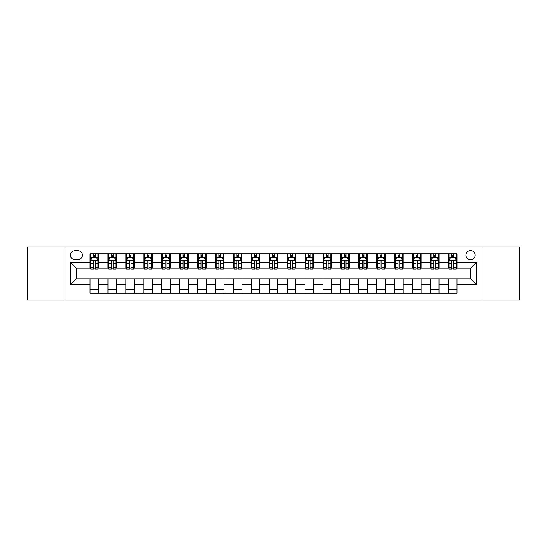 <?xml version="1.0" encoding="UTF-8"?>
<svg xmlns="http://www.w3.org/2000/svg" width="547" height="547" viewBox="0 0 547 547"><rect width="100%" height="100%" fill="white"/><g stroke="black" fill="none" stroke-linecap="round" stroke-linejoin="round"><path stroke-width="0.82" d="M470.564 250.567A4.588 4.588 0 0 0 465.976 255.155A4.588 4.588 0 0 0 470.564 259.743A4.588 4.588 0 0 0 475.152 255.155A4.588 4.588 0 0 0 470.564 250.567M482.03 300.016L519.65 300.016L519.65 246.984L482.03 246.984L482.03 300.016L64.97 300.016L64.97 246.984L27.35 246.984L27.35 300.016L64.97 300.016M74.857 259.599L78.016 259.599A4.444 4.444 0 0 0 82.453 255.155A4.444 4.444 0 0 0 78.016 250.711L74.857 250.711A4.444 4.444 0 0 0 70.419 255.155A4.444 4.444 0 0 0 74.857 259.599M482.03 246.984L64.97 246.984M90.05 284.536L70.707 284.536L70.707 262.464L90.05 262.464L90.05 268.194L76.436 268.194L76.436 278.806L90.05 278.806L90.05 293.206L456.95 293.206L456.95 278.806L470.564 278.806L470.564 268.194L456.95 268.194L456.95 262.464L476.293 262.464L476.293 284.536L456.95 284.536M456.95 262.464L456.95 253.794L90.05 253.794L90.05 262.464M448.349 253.794L448.349 268.194L449.066 268.194M451.788 268.194L453.511 268.194M456.232 268.194L456.95 268.194M448.349 268.194L438.318 268.194M430.434 253.794L430.434 268.194L431.152 268.194M433.874 268.194L435.597 268.194M430.434 268.194L420.404 268.194M412.52 253.794L412.52 268.194L413.238 268.194M415.959 268.194L417.676 268.194M412.52 268.194L402.489 268.194M394.606 253.794L394.606 268.194L395.324 268.194M398.045 268.194L399.761 268.194M394.606 268.194L384.575 268.194M376.692 253.794L376.692 268.194L377.409 268.194M380.131 268.194L381.847 268.194M376.692 268.194L366.654 268.194M358.777 253.794L358.777 268.194L359.488 268.194M362.217 268.194L363.933 268.194M358.777 268.194L348.74 268.194M340.863 253.794L340.863 268.194L341.574 268.194M344.302 268.194L346.019 268.194M340.863 268.194L330.826 268.194M322.942 253.794L322.942 268.194L323.66 268.194M326.381 268.194L328.104 268.194M322.942 268.194L312.911 268.194M305.028 253.794L305.028 268.194L305.746 268.194M308.467 268.194L310.19 268.194M305.028 268.194L294.997 268.194M287.113 253.794L287.113 268.194L287.831 268.194M290.553 268.194L292.276 268.194M287.113 268.194L277.083 268.194M269.199 253.794L269.199 268.194L269.917 268.194M272.638 268.194L274.362 268.194M269.199 268.194L259.169 268.194M251.285 253.794L251.285 268.194L252.003 268.194M254.724 268.194L256.447 268.194M251.285 268.194L241.254 268.194M233.371 253.794L233.371 268.194L234.089 268.194M236.81 268.194L238.533 268.194M233.371 268.194L223.34 268.194M215.456 253.794L215.456 268.194L216.174 268.194M218.896 268.194L220.619 268.194M215.456 268.194L205.426 268.194M197.542 253.794L197.542 268.194L198.26 268.194M200.981 268.194L202.698 268.194M197.542 268.194L187.512 268.194M179.628 253.794L179.628 268.194L180.346 268.194M183.067 268.194L184.783 268.194M179.628 268.194L169.591 268.194M161.714 253.794L161.714 268.194L162.425 268.194M165.153 268.194L166.869 268.194M161.714 268.194L151.676 268.194M143.799 253.794L143.799 268.194L144.511 268.194M147.239 268.194L148.955 268.194M143.799 268.194L133.762 268.194M125.878 253.794L125.878 268.194L126.596 268.194M129.324 268.194L131.041 268.194M125.878 268.194L115.848 268.194M107.964 253.794L107.964 268.194L108.682 268.194M111.403 268.194L113.126 268.194M107.964 268.194L97.934 268.194M90.05 268.194L90.768 268.194M93.489 268.194L95.212 268.194M90.05 278.806L98.651 278.806L98.651 293.206M456.95 278.806L98.651 278.806M98.651 253.794L98.651 268.194M90.05 257.377L90.768 257.377M93.489 257.377L95.212 257.377M97.934 257.377L98.651 257.377M90.05 289.623L98.651 289.623M107.964 278.806L107.964 293.206M116.566 253.794L116.566 268.194M107.964 257.377L108.682 257.377M111.403 257.377L113.126 257.377M115.848 257.377L116.566 257.377M116.566 278.806L116.566 293.206M107.964 289.623L116.566 289.623M125.878 278.806L125.878 293.206M134.48 278.806L134.48 293.206M125.878 289.623L134.48 289.623M134.48 253.794L134.48 268.194M125.878 257.377L126.596 257.377M129.324 257.377L131.041 257.377M133.762 257.377L134.48 257.377M143.799 278.806L143.799 293.206M152.394 278.806L152.394 293.206M143.799 289.623L152.394 289.623M152.394 253.794L152.394 268.194M143.799 257.377L144.511 257.377M147.239 257.377L148.955 257.377M151.676 257.377L152.394 257.377M161.714 278.806L161.714 293.206M170.308 278.806L170.308 293.206M161.714 289.623L170.308 289.623M170.308 253.794L170.308 268.194M161.714 257.377L162.425 257.377M165.153 257.377L166.869 257.377M169.591 257.377L170.308 257.377M179.628 278.806L179.628 293.206M188.223 278.806L188.223 293.206M179.628 289.623L188.223 289.623M188.223 253.794L188.223 268.194M179.628 257.377L180.346 257.377M183.067 257.377L184.783 257.377M187.512 257.377L188.223 257.377M197.542 278.806L197.542 293.206M206.137 278.806L206.137 293.206M197.542 289.623L206.137 289.623M206.137 253.794L206.137 268.194M197.542 257.377L198.26 257.377M200.981 257.377L202.698 257.377M205.426 257.377L206.137 257.377M215.456 278.806L215.456 293.206M224.058 278.806L224.058 293.206M215.456 289.623L224.058 289.623M224.058 253.794L224.058 268.194M215.456 257.377L216.174 257.377M218.896 257.377L220.619 257.377M223.34 257.377L224.058 257.377M233.371 278.806L233.371 293.206M241.972 278.806L241.972 293.206M233.371 289.623L241.972 289.623M241.972 253.794L241.972 268.194M233.371 257.377L234.089 257.377M236.81 257.377L238.533 257.377M241.254 257.377L241.972 257.377M251.285 278.806L251.285 293.206M259.887 278.806L259.887 293.206M251.285 289.623L259.887 289.623M259.887 253.794L259.887 268.194M251.285 257.377L252.003 257.377M254.724 257.377L256.447 257.377M259.169 257.377L259.887 257.377M269.199 278.806L269.199 293.206M277.801 278.806L277.801 293.206M269.199 289.623L277.801 289.623M277.801 253.794L277.801 268.194M269.199 257.377L269.917 257.377M272.638 257.377L274.362 257.377M277.083 257.377L277.801 257.377M287.113 278.806L287.113 293.206M295.715 278.806L295.715 293.206M287.113 289.623L295.715 289.623M295.715 253.794L295.715 268.194M287.113 257.377L287.831 257.377M290.553 257.377L292.276 257.377M294.997 257.377L295.715 257.377M305.028 278.806L305.028 293.206M313.629 278.806L313.629 293.206M305.028 289.623L313.629 289.623M313.629 253.794L313.629 268.194M305.028 257.377L305.746 257.377M308.467 257.377L310.19 257.377M312.911 257.377L313.629 257.377M322.942 278.806L322.942 293.206M331.544 278.806L331.544 293.206M322.942 289.623L331.544 289.623M331.544 253.794L331.544 268.194M322.942 257.377L323.66 257.377M326.381 257.377L328.104 257.377M330.826 257.377L331.544 257.377M340.863 278.806L340.863 293.206M349.458 278.806L349.458 293.206M340.863 289.623L349.458 289.623M349.458 253.794L349.458 268.194M340.863 257.377L341.574 257.377M344.302 257.377L346.019 257.377M348.74 257.377L349.458 257.377M358.777 278.806L358.777 293.206M367.372 278.806L367.372 293.206M358.777 289.623L367.372 289.623M367.372 253.794L367.372 268.194M358.777 257.377L359.488 257.377M362.217 257.377L363.933 257.377M366.654 257.377L367.372 257.377M376.692 278.806L376.692 293.206M385.286 278.806L385.286 293.206M376.692 289.623L385.286 289.623M385.286 253.794L385.286 268.194M376.692 257.377L377.409 257.377M380.131 257.377L381.847 257.377M384.575 257.377L385.286 257.377M394.606 278.806L394.606 293.206M403.201 278.806L403.201 293.206M394.606 289.623L403.201 289.623M403.201 253.794L403.201 268.194M394.606 257.377L395.324 257.377M398.045 257.377L399.761 257.377M402.489 257.377L403.201 257.377M412.52 278.806L412.52 293.206M421.122 278.806L421.122 293.206M412.52 289.623L421.122 289.623M421.122 253.794L421.122 268.194M412.52 257.377L413.238 257.377M415.959 257.377L417.676 257.377M420.404 257.377L421.122 257.377M430.434 278.806L430.434 293.206M439.036 278.806L439.036 293.206M430.434 289.623L439.036 289.623M439.036 253.794L439.036 268.194M430.434 257.377L431.152 257.377M433.874 257.377L435.597 257.377M438.318 257.377L439.036 257.377M448.349 278.806L448.349 293.206M448.349 289.623L456.95 289.623M448.349 257.377L449.066 257.377M451.788 257.377L453.511 257.377M456.232 257.377L456.95 257.377M76.436 268.194L70.707 262.464M76.436 278.806L70.707 284.536M476.293 262.464L470.564 268.194M476.293 284.536L470.564 278.806M95.212 255.654L93.489 255.654M97.934 267.257L95.212 267.257L95.212 269.056L97.934 269.056L97.934 260.317L96.504 257.446L92.204 257.446L90.768 260.317L90.768 269.056L93.489 269.056L93.489 267.257L90.768 267.257M90.768 260.317L90.768 253.794M97.934 260.317L97.934 253.794M93.489 257.446L93.489 253.794M95.212 253.794L95.212 257.446M95.212 267.257L95.212 261.391C94.638 260.283 94.063 260.283 93.489 261.391L93.489 267.257M113.126 255.654L111.403 255.654M115.848 267.257L113.126 267.257L113.126 269.056L115.848 269.056L115.848 260.317L114.419 257.446L110.118 257.446L108.682 260.317L108.682 269.056L111.403 269.056L111.403 267.257L108.682 267.257M108.682 260.317L108.682 253.794M115.848 260.317L115.848 253.794M111.403 257.446L111.403 253.794M113.126 253.794L113.126 257.446M113.126 267.257L113.126 261.391C112.552 260.283 111.978 260.283 111.403 261.391L111.403 267.257M131.041 255.654L129.324 255.654M133.762 267.257L131.041 267.257L131.041 269.056L133.762 269.056L133.762 260.317L132.333 257.446L128.032 257.446L126.596 260.317L126.596 269.056L129.324 269.056L129.324 267.257L126.596 267.257M126.596 260.317L126.596 253.794M133.762 260.317L133.762 253.794M129.324 257.446L129.324 253.794M131.041 253.794L131.041 257.446M131.041 267.257L131.041 261.391C130.466 260.283 129.892 260.283 129.324 261.391L129.324 267.257M148.955 255.654L147.239 255.654M151.676 267.257L148.955 267.257L148.955 269.056L151.676 269.056L151.676 260.317L150.247 257.446L145.946 257.446L144.511 260.317L144.511 269.056L147.239 269.056L147.239 267.257L144.511 267.257M144.511 260.317L144.511 253.794M151.676 260.317L151.676 253.794M147.239 257.446L147.239 253.794M148.955 253.794L148.955 257.446M148.955 267.257L148.955 261.391C148.381 260.283 147.813 260.283 147.239 261.391L147.239 267.257M166.869 255.654L165.153 255.654M169.591 267.257L166.869 267.257L166.869 269.056L169.591 269.056L169.591 260.317L168.161 257.446L163.861 257.446L162.425 260.317L162.425 269.056L165.153 269.056L165.153 267.257L162.425 267.257M162.425 260.317L162.425 253.794M169.591 260.317L169.591 253.794M165.153 257.446L165.153 253.794M166.869 253.794L166.869 257.446M166.869 267.257L166.869 261.391C166.302 260.283 165.727 260.283 165.153 261.391L165.153 267.257M184.783 255.654L183.067 255.654M187.512 267.257L184.783 267.257L184.783 269.056L187.512 269.056L187.512 260.317L186.076 257.446L181.775 257.446L180.346 260.317L180.346 269.056L183.067 269.056L183.067 267.257L180.346 267.257M180.346 260.317L180.346 253.794M187.512 260.317L187.512 253.794M183.067 257.446L183.067 253.794M184.783 253.794L184.783 257.446M184.783 267.257L184.783 261.391C184.216 260.283 183.642 260.283 183.067 261.391L183.067 267.257M202.698 255.654L200.981 255.654M205.426 267.257L202.698 267.257L202.698 269.056L205.426 269.056L205.426 260.317L203.99 257.446L199.689 257.446L198.26 260.317L198.26 269.056L200.981 269.056L200.981 267.257L198.26 267.257M198.26 260.317L198.26 253.794M205.426 260.317L205.426 253.794M200.981 257.446L200.981 253.794M202.698 253.794L202.698 257.446M202.698 267.257L202.698 261.391C202.13 260.283 201.556 260.283 200.981 261.391L200.981 267.257M220.619 255.654L218.896 255.654M223.34 267.257L220.619 267.257L220.619 269.056L223.34 269.056L223.34 260.317L221.904 257.446L217.603 257.446L216.174 260.317L216.174 269.056L218.896 269.056L218.896 267.257L216.174 267.257M216.174 260.317L216.174 253.794M223.34 260.317L223.34 253.794M218.896 257.446L218.896 253.794M220.619 253.794L220.619 257.446M220.619 267.257L220.619 261.391C220.044 260.283 219.47 260.283 218.896 261.391L218.896 267.257M238.533 255.654L236.81 255.654M241.254 267.257L238.533 267.257L238.533 269.056L241.254 269.056L241.254 260.317L239.818 257.446L235.518 257.446L234.089 260.317L234.089 269.056L236.81 269.056L236.81 267.257L234.089 267.257M234.089 260.317L234.089 253.794M241.254 260.317L241.254 253.794M236.81 257.446L236.81 253.794M238.533 253.794L238.533 257.446M238.533 267.257L238.533 261.391C237.959 260.283 237.384 260.283 236.81 261.391L236.81 267.257M256.447 255.654L254.724 255.654M259.169 267.257L256.447 267.257L256.447 269.056L259.169 269.056L259.169 260.317L257.733 257.446L253.439 257.446L252.003 260.317L252.003 269.056L254.724 269.056L254.724 267.257L252.003 267.257M252.003 260.317L252.003 253.794M259.169 260.317L259.169 253.794M254.724 257.446L254.724 253.794M256.447 253.794L256.447 257.446M256.447 267.257L256.447 261.391C255.873 260.283 255.299 260.283 254.724 261.391L254.724 267.257M274.362 255.654L272.638 255.654M277.083 267.257L274.362 267.257L274.362 269.056L277.083 269.056L277.083 260.317L275.647 257.446L271.353 257.446L269.917 260.317L269.917 269.056L272.638 269.056L272.638 267.257L269.917 267.257M269.917 260.317L269.917 253.794M277.083 260.317L277.083 253.794M272.638 257.446L272.638 253.794M274.362 253.794L274.362 257.446M274.362 267.257L274.362 261.391C273.787 260.283 273.213 260.283 272.638 261.391L272.638 267.257M292.276 255.654L290.553 255.654M294.997 267.257L292.276 267.257L292.276 269.056L294.997 269.056L294.997 260.317L293.561 257.446L289.267 257.446L287.831 260.317L287.831 269.056L290.553 269.056L290.553 267.257L287.831 267.257M287.831 260.317L287.831 253.794M294.997 260.317L294.997 253.794M290.553 257.446L290.553 253.794M292.276 253.794L292.276 257.446M292.276 267.257L292.276 261.391C291.701 260.283 291.127 260.283 290.553 261.391L290.553 267.257M310.19 255.654L308.467 255.654M312.911 267.257L310.19 267.257L310.19 269.056L312.911 269.056L312.911 260.317L311.482 257.446L307.182 257.446L305.746 260.317L305.746 269.056L308.467 269.056L308.467 267.257L305.746 267.257M305.746 260.317L305.746 253.794M312.911 260.317L312.911 253.794M308.467 257.446L308.467 253.794M310.19 253.794L310.19 257.446M310.19 267.257L310.19 261.391C309.616 260.283 309.041 260.283 308.467 261.391L308.467 267.257M328.104 255.654L326.381 255.654M330.826 267.257L328.104 267.257L328.104 269.056L330.826 269.056L330.826 260.317L329.397 257.446L325.096 257.446L323.66 260.317L323.66 269.056L326.381 269.056L326.381 267.257L323.66 267.257M323.66 260.317L323.66 253.794M330.826 260.317L330.826 253.794M326.381 257.446L326.381 253.794M328.104 253.794L328.104 257.446M328.104 267.257L328.104 261.391C327.53 260.283 326.956 260.283 326.381 261.391L326.381 267.257M346.019 255.654L344.302 255.654M348.74 267.257L346.019 267.257L346.019 269.056L348.74 269.056L348.74 260.317L347.311 257.446L343.01 257.446L341.574 260.317L341.574 269.056L344.302 269.056L344.302 267.257L341.574 267.257M341.574 260.317L341.574 253.794M348.74 260.317L348.74 253.794M344.302 257.446L344.302 253.794M346.019 253.794L346.019 257.446M346.019 267.257L346.019 261.391C345.444 260.283 344.877 260.283 344.302 261.391L344.302 267.257M363.933 255.654L362.217 255.654M366.654 267.257L363.933 267.257L363.933 269.056L366.654 269.056L366.654 260.317L365.225 257.446L360.924 257.446L359.488 260.317L359.488 269.056L362.217 269.056L362.217 267.257L359.488 267.257M359.488 260.317L359.488 253.794M366.654 260.317L366.654 253.794M362.217 257.446L362.217 253.794M363.933 253.794L363.933 257.446M363.933 267.257L363.933 261.391C363.358 260.283 362.791 260.283 362.217 261.391L362.217 267.257M381.847 255.654L380.131 255.654M384.575 267.257L381.847 267.257L381.847 269.056L384.575 269.056L384.575 260.317L383.139 257.446L378.839 257.446L377.409 260.317L377.409 269.056L380.131 269.056L380.131 267.257L377.409 267.257M377.409 260.317L377.409 253.794M384.575 260.317L384.575 253.794M380.131 257.446L380.131 253.794M381.847 253.794L381.847 257.446M381.847 267.257L381.847 261.391C381.28 260.283 380.705 260.283 380.131 261.391L380.131 267.257M399.761 255.654L398.045 255.654M402.489 267.257L399.761 267.257L399.761 269.056L402.489 269.056L402.489 260.317L401.054 257.446L396.753 257.446L395.324 260.317L395.324 269.056L398.045 269.056L398.045 267.257L395.324 267.257M395.324 260.317L395.324 253.794M402.489 260.317L402.489 253.794M398.045 257.446L398.045 253.794M399.761 253.794L399.761 257.446M399.761 267.257L399.761 261.391C399.194 260.283 398.619 260.283 398.045 261.391L398.045 267.257M417.676 255.654L415.959 255.654M420.404 267.257L417.676 267.257L417.676 269.056L420.404 269.056L420.404 260.317L418.968 257.446L414.667 257.446L413.238 260.317L413.238 269.056L415.959 269.056L415.959 267.257L413.238 267.257M413.238 260.317L413.238 253.794M420.404 260.317L420.404 253.794M415.959 257.446L415.959 253.794M417.676 253.794L417.676 257.446M417.676 267.257L417.676 261.391C417.108 260.283 416.534 260.283 415.959 261.391L415.959 267.257M435.597 255.654L433.874 255.654M438.318 267.257L435.597 267.257L435.597 269.056L438.318 269.056L438.318 260.317L436.882 257.446L432.581 257.446L431.152 260.317L431.152 269.056L433.874 269.056L433.874 267.257L431.152 267.257M431.152 260.317L431.152 253.794M438.318 260.317L438.318 253.794M433.874 257.446L433.874 253.794M435.597 253.794L435.597 257.446M435.597 267.257L435.597 261.391C435.022 260.283 434.448 260.283 433.874 261.391L433.874 267.257M453.511 255.654L451.788 255.654M456.232 267.257L453.511 267.257L453.511 269.056L456.232 269.056L456.232 260.317L454.796 257.446L450.496 257.446L449.066 260.317L449.066 269.056L451.788 269.056L451.788 267.257L449.066 267.257M449.066 260.317L449.066 253.794M456.232 260.317L456.232 253.794M451.788 257.446L451.788 253.794M453.511 253.794L453.511 257.446M453.511 267.257L453.511 261.391C452.937 260.283 452.362 260.283 451.788 261.391L451.788 267.257M107.964 284.536L98.651 284.536M107.964 262.464L98.651 262.464M125.878 262.464L116.566 262.464M125.878 284.536L116.566 284.536M143.799 262.464L134.48 262.464M143.799 284.536L134.48 284.536M161.714 262.464L152.394 262.464M161.714 284.536L152.394 284.536M179.628 262.464L170.308 262.464M179.628 284.536L170.308 284.536M197.542 262.464L188.223 262.464M197.542 284.536L188.223 284.536M215.456 262.464L206.137 262.464M215.456 284.536L206.137 284.536M233.371 262.464L224.058 262.464M233.371 284.536L224.058 284.536M251.285 262.464L241.972 262.464M251.285 284.536L241.972 284.536M269.199 262.464L259.887 262.464M269.199 284.536L259.887 284.536M287.113 262.464L277.801 262.464M287.113 284.536L277.801 284.536M305.028 262.464L295.715 262.464M305.028 284.536L295.715 284.536M322.942 262.464L313.629 262.464M322.942 284.536L313.629 284.536M340.863 262.464L331.544 262.464M340.863 284.536L331.544 284.536M358.777 262.464L349.458 262.464M358.777 284.536L349.458 284.536M376.692 262.464L367.372 262.464M376.692 284.536L367.372 284.536M394.606 262.464L385.286 262.464M394.606 284.536L385.286 284.536M412.52 262.464L403.201 262.464M412.52 284.536L403.201 284.536M430.434 262.464L421.122 262.464M430.434 284.536L421.122 284.536M448.349 262.464L439.036 262.464M448.349 284.536L439.036 284.536M97.899 260.242L90.802 260.242M90.768 257.623L92.115 257.623M96.587 257.623L97.934 257.623M93.489 263.422L90.768 263.422M97.934 263.422L95.212 263.422M95.212 256.57L93.489 256.57M115.814 260.242L108.716 260.242M108.682 257.623L110.029 257.623M114.501 257.623L115.848 257.623M111.403 263.422L108.682 263.422M115.848 263.422L113.126 263.422M113.126 256.57L111.403 256.57M133.728 260.242L126.637 260.242M126.596 257.623L127.943 257.623M132.415 257.623L133.762 257.623M129.324 263.422L126.596 263.422M133.762 263.422L131.041 263.422M131.041 256.57L129.324 256.57M151.642 260.242L144.552 260.242M144.511 257.623L145.858 257.623M150.329 257.623L151.676 257.623M147.239 263.422L144.511 263.422M151.676 263.422L148.955 263.422M148.955 256.57L147.239 256.57M169.556 260.242L162.466 260.242M162.425 257.623L163.772 257.623M168.244 257.623L169.591 257.623M165.153 263.422L162.425 263.422M169.591 263.422L166.869 263.422M166.869 256.57L165.153 256.57M187.471 260.242L180.38 260.242M180.346 257.623L181.693 257.623M186.165 257.623L187.512 257.623M183.067 263.422L180.346 263.422M187.512 263.422L184.783 263.422M184.783 256.57L183.067 256.57M205.385 260.242L198.294 260.242M198.26 257.623L199.607 257.623M204.079 257.623L205.426 257.623M200.981 263.422L198.26 263.422M205.426 263.422L202.698 263.422M202.698 256.57L200.981 256.57M223.306 260.242L216.209 260.242M216.174 257.623L217.521 257.623M221.993 257.623L223.34 257.623M218.896 263.422L216.174 263.422M223.34 263.422L220.619 263.422M220.619 256.57L218.896 256.57M241.22 260.242L234.123 260.242M234.089 257.623L235.436 257.623M239.907 257.623L241.254 257.623M236.81 263.422L234.089 263.422M241.254 263.422L238.533 263.422M238.533 256.57L236.81 256.57M259.134 260.242L252.037 260.242M252.003 257.623L253.35 257.623M257.822 257.623L259.169 257.623M254.724 263.422L252.003 263.422M259.169 263.422L256.447 263.422M256.447 256.57L254.724 256.57M277.049 260.242L269.951 260.242M269.917 257.623L271.264 257.623M275.736 257.623L277.083 257.623M272.638 263.422L269.917 263.422M277.083 263.422L274.362 263.422M274.362 256.57L272.638 256.57M294.963 260.242L287.866 260.242M287.831 257.623L289.178 257.623M293.65 257.623L294.997 257.623M290.553 263.422L287.831 263.422M294.997 263.422L292.276 263.422M292.276 256.57L290.553 256.57M312.877 260.242L305.78 260.242M305.746 257.623L307.093 257.623M311.564 257.623L312.911 257.623M308.467 263.422L305.746 263.422M312.911 263.422L310.19 263.422M310.19 256.57L308.467 256.57M330.791 260.242L323.694 260.242M323.66 257.623L325.007 257.623M329.479 257.623L330.826 257.623M326.381 263.422L323.66 263.422M330.826 263.422L328.104 263.422M328.104 256.57L326.381 256.57M348.706 260.242L341.615 260.242M341.574 257.623L342.921 257.623M347.393 257.623L348.74 257.623M344.302 263.422L341.574 263.422M348.74 263.422L346.019 263.422M346.019 256.57L344.302 256.57M366.62 260.242L359.529 260.242M359.488 257.623L360.835 257.623M365.307 257.623L366.654 257.623M362.217 263.422L359.488 263.422M366.654 263.422L363.933 263.422M363.933 256.57L362.217 256.57M384.534 260.242L377.444 260.242M377.409 257.623L378.756 257.623M383.228 257.623L384.575 257.623M380.131 263.422L377.409 263.422M384.575 263.422L381.847 263.422M381.847 256.57L380.131 256.57M402.448 260.242L395.358 260.242M395.324 257.623L396.671 257.623M401.142 257.623L402.489 257.623M398.045 263.422L395.324 263.422M402.489 263.422L399.761 263.422M399.761 256.57L398.045 256.57M420.363 260.242L413.272 260.242M413.238 257.623L414.585 257.623M419.057 257.623L420.404 257.623M415.959 263.422L413.238 263.422M420.404 263.422L417.676 263.422M417.676 256.57L415.959 256.57M438.284 260.242L431.186 260.242M431.152 257.623L432.499 257.623M436.971 257.623L438.318 257.623M433.874 263.422L431.152 263.422M438.318 263.422L435.597 263.422M435.597 256.57L433.874 256.57M456.198 260.242L449.101 260.242M449.066 257.623L450.413 257.623M454.885 257.623L456.232 257.623M451.788 263.422L449.066 263.422M456.232 263.422L453.511 263.422M453.511 256.57L451.788 256.57"/></g></svg>
